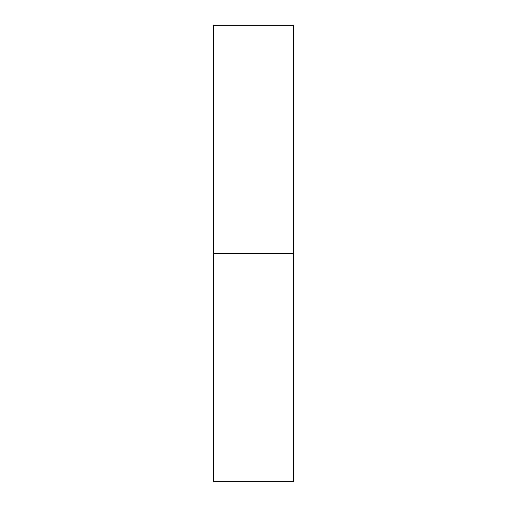 <?xml version="1.0" encoding="UTF-8"?>
<svg xmlns="http://www.w3.org/2000/svg" width="507" height="507" viewBox="0 0 507 507"><rect width="100%" height="100%" fill="white"/><g stroke="black" fill="none" stroke-linecap="round" stroke-linejoin="round"><path stroke-width="0.76" d="M213.574 481.65L213.574 25.35L213.574 481.65L293.426 481.65L293.426 253.5L213.574 253.5L293.426 253.5L293.426 25.35L293.426 481.65M213.574 25.35L293.426 25.35"/></g></svg>
